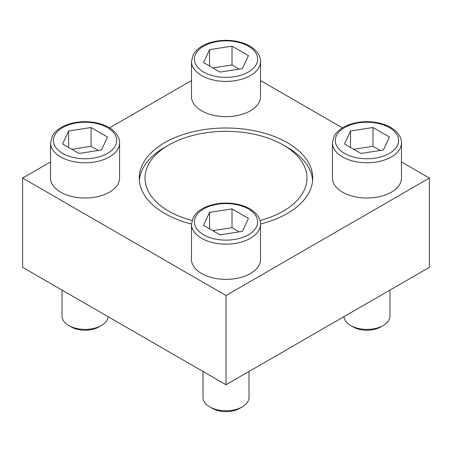 <?xml version="1.0" encoding="UTF-8"?>
<svg xmlns="http://www.w3.org/2000/svg" width="452" height="452" viewBox="0 0 452 452"><rect width="100%" height="100%" fill="white"/><g stroke="black" fill="none" stroke-linecap="round" stroke-linejoin="round"><path stroke-width="0.68" d="M260.516 61.466L260.516 96.694A34.516 19.928 180 0 1 226 116.627A34.516 19.928 180 0 1 191.484 96.694L191.484 61.466A34.516 19.928 180 0 0 226 81.394A34.516 19.928 180 0 0 260.516 61.466C260.731 57.353 258.295 51.132 249.815 46.059C245.882 43.81 241.34 42.206 236.193 41.245C227.52 39.708 219.09 40.098 210.903 42.403C202.473 44.895 196.603 48.963 193.292 54.607L191.484 61.466M260.516 224.22L260.516 259.448A34.516 19.928 180 0 1 226 279.376A34.516 19.928 180 0 1 191.484 259.448L191.484 224.22A34.516 19.928 180 0 0 226 244.148A34.516 19.928 180 0 0 260.516 224.22C260.731 220.107 258.295 213.886 249.815 208.813C245.882 206.558 241.34 204.954 236.193 203.999C227.52 202.462 219.09 202.852 210.903 205.157C202.473 207.649 196.603 211.717 193.292 217.361L191.484 224.22M260.516 224.006A86.727 50.07 0 0 0 287.325 213.48A86.727 50.07 0 0 0 312.727 178.071A86.727 50.07 0 0 0 226 128.001A86.727 50.07 0 0 0 139.272 178.071A86.727 50.07 0 0 0 164.675 213.48A86.727 50.07 0 0 0 191.484 224.006M50.534 161.946L22.6 178.071L226 295.506L429.4 178.071L401.466 161.946M342.424 127.859L260.516 80.569M191.484 80.569L109.576 127.859M401.466 142.843L401.466 178.071A34.516 19.928 180 0 1 366.951 198.004A34.516 19.928 180 0 1 332.429 178.071L332.429 142.843A34.516 19.928 180 0 0 366.951 162.771A34.516 19.928 180 0 0 401.466 142.843C401.681 138.73 399.246 132.509 390.76 127.436C386.827 125.187 382.29 123.582 377.143 122.622C368.47 121.085 360.041 121.475 351.854 123.78C343.424 126.272 337.548 130.34 334.243 135.984L332.429 142.843M119.571 142.843L119.571 178.071A34.516 19.928 180 0 1 85.049 198.004A34.516 19.928 180 0 1 50.534 178.071L50.534 142.843A34.516 19.928 180 0 0 85.049 162.771A34.516 19.928 180 0 0 119.571 142.843C119.786 138.73 117.345 132.509 108.864 127.436C104.932 125.187 100.389 123.582 95.242 122.622C86.569 121.085 78.139 121.475 69.958 123.78C61.523 126.272 55.652 130.34 52.342 135.984L50.534 142.843M139.369 180.421A86.727 50.07 180 0 1 164.675 147.363L168.743 145.019A80.976 46.748 180 0 1 283.257 145.019A80.976 46.748 180 0 1 283.257 211.129A80.976 46.748 180 0 1 259.996 220.503M283.257 145.019L287.325 147.363A86.727 50.07 180 0 1 312.631 180.421M429.4 178.071L429.4 267.324L226 384.754L22.6 267.324L22.6 178.071M226 295.506L226 384.754M192.004 220.503A80.976 46.748 180 0 1 168.743 145.019M249.012 371.471L249.012 397.489A23.012 13.283 180 0 1 242.272 406.885L239.775 408.325A19.481 11.249 180 0 1 212.225 408.325L209.728 406.885A23.012 13.283 180 0 1 202.988 397.489L202.988 371.471M242.272 406.885A23.012 13.283 180 0 1 209.728 406.885M209.558 212.378L203.541 225.345L219.983 234.837L242.441 231.362L248.459 218.395L232.017 208.903L209.558 212.378L209.558 228.819M389.963 290.094L389.963 316.112A23.012 13.283 180 0 1 383.223 325.508L380.725 326.949A19.481 11.249 180 0 1 353.17 326.949L350.679 325.508A23.012 13.283 180 0 1 343.955 316.654M383.223 325.508A23.012 13.283 180 0 1 350.679 325.508M350.509 131.001L344.492 143.968L360.933 153.46L383.392 149.985L389.409 137.018L372.968 127.526L350.509 131.001L350.509 147.442M209.558 49.624L203.541 62.591L219.983 72.083L242.441 68.608L248.459 55.641L232.017 46.149L209.558 49.624L209.558 66.065M108.045 316.654A23.012 13.283 180 0 1 101.321 325.508L98.83 326.949A19.481 11.249 180 0 1 71.275 326.949L68.777 325.508A23.012 13.283 180 0 1 62.037 316.112L62.037 290.094M101.321 325.508A23.012 13.283 180 0 1 68.777 325.508M68.608 131.001L62.591 143.968L79.032 153.46L101.491 149.985L107.508 137.018L91.067 127.526L68.608 131.001L68.608 147.442M239.232 231.859L232.017 227.695L232.017 208.903M232.017 227.695L212.768 230.673M98.282 150.482L91.067 146.318L91.067 127.526M91.067 146.318L71.817 149.296M239.232 69.105L232.017 64.941L232.017 46.149M232.017 64.941L212.768 67.919M380.183 150.482L372.968 146.318L372.968 127.526M372.968 146.318L353.718 149.296M248.374 208.954A31.64 18.266 180 0 1 234.187 239.515A31.64 18.266 180 0 1 195.439 217.141A31.64 18.266 180 0 1 248.374 208.954M389.325 127.577A31.64 18.266 180 0 1 375.137 158.138A31.64 18.266 180 0 1 336.384 135.764A31.64 18.266 180 0 1 389.325 127.577M248.374 46.2A31.64 18.266 180 0 1 234.187 76.761A31.64 18.266 180 0 1 195.439 54.393A31.64 18.266 180 0 1 248.374 46.2M107.423 127.577A31.64 18.266 180 0 1 93.242 158.138A31.64 18.266 180 0 1 54.489 135.764A31.64 18.266 180 0 1 107.423 127.577"/></g></svg>
